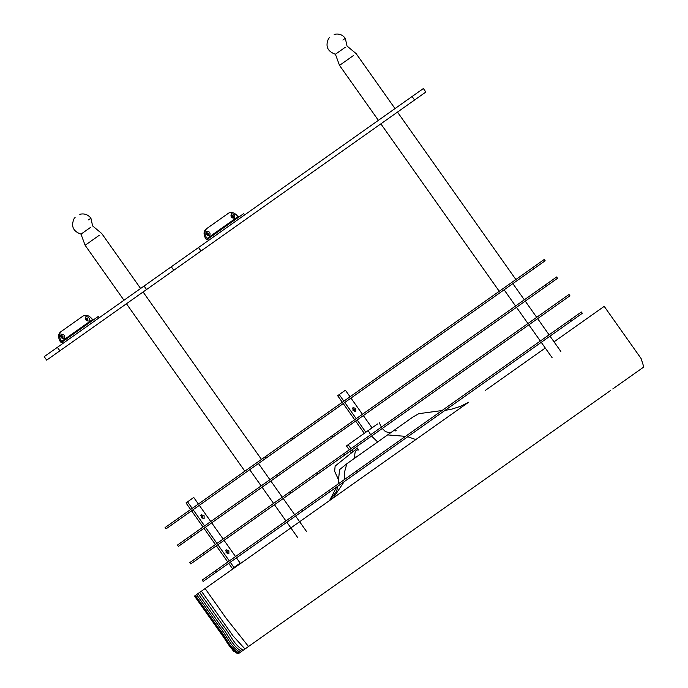 <?xml version="1.0" encoding="UTF-8"?>
<svg xmlns="http://www.w3.org/2000/svg" width="688" height="688" viewBox="0 0 688 688"><rect width="100%" height="100%" fill="white"/><g stroke="black" fill="none" stroke-linecap="round" stroke-linejoin="round"><path stroke-width="1.03" d="M407.769 436.717L415.801 439.58L465.131 404.699L329.578 500.546L336.638 487.018M373.12 469.758L389.933 457.873M465.131 404.699L468.64 402.222L460.564 406.324L452.102 409.042L444.912 410.452M338.548 479.871L334.652 471.314L335.133 466.094L357.476 448.034L358.517 450.004C355.988 449.539 354.741 451.509 354.767 455.92L353.95 458.715M357.244 448.198L358.517 450.004M354.767 455.92L355.128 457.881M405.507 436.355L387.611 434.911L346.838 463.746L344.585 471.882L344.224 479.691M377.549 423.946L368.2 430.559L370.634 434.747M371.529 436.08L377.678 441.937M368.2 430.559L346.434 445.944L349.349 449.797M382.614 463.05L391.782 456.565M391.601 456.694L383.603 462.345M275.553 627.387L304.707 606.773M404.639 536.115L610.428 390.595M239.003 653.23L525.529 450.631M238.659 653.48L238.487 653.6C228.33 649.042 224.959 636.761 217.726 628.884L194.506 596.057L466.92 403.426M240.972 651.837L240.318 652.301M371.924 559.241L352.867 572.717M554.038 341.833L604.202 306.358L641.13 358.577L643.805 366.996L620.499 383.474M620.413 383.534L612.75 388.952M545.283 348.025L485.238 390.474M446.082 418.166L299.624 521.728M290.869 527.92L213.237 582.813M194.506 596.057L231.452 648.294M201.403 591.181L233.026 635.893L244.997 648.999M205.127 588.55L226.206 618.357L248.514 646.505M412.688 354.449L409.498 356.711M406.238 357.046L408.569 355.395M382.537 373.808L385.512 371.701M532.959 267.443L544.234 259.462L545.163 260.778L179.198 519.56L165.997 528.891L165.068 527.576L532.959 267.443L533.879 268.759M545.163 260.778L544.234 259.462M165.068 527.576L165.989 528.891M425.072 371.959L421.882 374.22M418.614 374.556L420.953 372.905M394.912 391.317L397.888 389.21M545.335 284.952L556.618 276.972L557.547 278.287L178.373 546.401L177.444 545.085L545.335 284.952L546.263 286.268M557.547 278.287L556.618 276.972M417.246 375.528L413.015 378.52M408.715 407.821L410.272 406.72M557.719 302.462L569.002 294.481L569.931 295.797L190.757 563.911L189.828 562.595L557.719 302.462L558.647 303.778M569.931 295.797L569.002 294.481M426.319 397.337L430.55 394.344M189.828 562.595L190.757 563.911M60.484 332.003L61.413 331.349C59.048 333.525 58.901 336.604 60.991 340.577L60.062 341.239C57.973 337.258 58.119 334.179 60.484 332.003L83.076 316.024C86.103 314.476 89.165 315.517 92.261 319.137L93.456 319.851M63.434 343.045L60.647 342.065L60.062 341.239M60.991 340.577L62.505 341.738L67.304 338.341L68.232 339.657M87.462 320.402L87.264 318.974L85.991 318.312M62.703 337.911L62.505 336.484L61.223 335.821M67.304 338.341L98.255 316.454L99.184 317.77M64.208 338.565C61.18 338.513 60.148 337.051 61.112 334.187C64.139 334.23 65.171 335.692 64.208 338.565M61.421 335.606L62.969 336.157L62.969 337.799L61.421 337.249L61.421 335.606M88.967 321.055C85.94 321.004 84.908 319.542 85.871 316.678C88.898 316.721 89.93 318.183 88.967 321.055M87.729 320.29L87.729 318.647L86.181 318.097L86.181 319.739L87.729 320.29M205.953 229.138L206.882 228.485C204.517 230.661 204.379 233.739 206.469 237.713L205.54 238.375C203.45 234.393 203.588 231.314 205.953 229.138L228.554 213.16C231.581 211.612 234.642 212.652 237.73 216.273L238.934 216.987M208.911 240.181L206.125 239.2L205.54 238.375M206.469 237.713L207.982 238.874L212.773 235.477L213.701 236.792M232.94 217.537L232.742 216.109L231.46 215.447M208.172 235.047L207.982 233.619L206.701 232.957M212.773 235.477L243.724 213.59L244.653 214.905M209.685 235.7C206.649 235.649 205.626 234.187 206.589 231.323C209.616 231.366 210.648 232.828 209.685 235.7M206.899 232.742L208.447 233.292L208.447 234.935L206.899 234.384L206.899 232.742M234.445 218.191C231.417 218.139 230.385 216.677 231.349 213.813C234.376 213.856 235.408 215.318 234.445 218.191M233.206 217.425L233.206 215.783L231.658 215.232L231.658 216.875L233.206 217.425M354.767 411.656L354.225 409.584L352.445 408.38M352.987 410.461L352.987 407.502L355.773 408.491L355.773 411.441L352.987 410.461M364.287 433.328L355.619 421.073M354.69 419.757L343.235 403.564M342.306 402.248L337.662 395.686L339.21 394.594L343.854 401.156M344.783 402.471L356.238 418.665M357.167 419.981L365.835 432.236M350.046 396.778L345.402 390.216L339.21 394.594M372.019 427.859L363.359 415.604M362.43 414.288L350.975 398.094M203.098 518.898L202.564 516.826L200.784 515.622M201.326 517.703L201.326 514.744L204.112 515.733L204.112 518.683L201.326 517.703M227.866 553.917L227.324 551.845L225.544 550.641M226.085 552.713L226.085 549.764L228.872 550.744L228.872 553.702L226.085 552.713M228.717 563.334L232.432 568.58L240.172 563.111L236.457 557.856M235.528 556.549L224.073 540.355M223.144 539.039L211.689 522.846M210.76 521.53L199.314 505.336M198.385 504.02L193.741 497.458L187.549 501.836L192.193 508.398M187.549 501.836L186.001 502.928L190.645 509.49M191.574 510.806L203.029 526.999M203.958 528.315L215.404 544.509M216.333 545.825L227.788 562.019M193.122 509.713L204.577 525.907M205.506 527.223L216.952 543.417M217.881 544.733L229.336 560.926M230.265 562.234L233.98 567.488M449.832 406.978L446.641 409.231M443.382 409.575L445.712 407.924M570.094 319.972L581.377 311.991L582.306 313.307L203.141 581.42L202.212 580.104L570.094 319.972L571.023 321.279M582.306 313.307L581.377 311.991M442.006 410.547L418.811 413.669L412.963 416.988L387.611 434.911M412.086 96.509L423.369 88.537L425.846 92.037L46.672 360.151L44.204 356.651L412.086 96.509L414.563 100.018M425.846 92.037L423.369 88.537M291.695 186.895L296.468 183.515M289.218 183.395L283.998 187.084M44.204 356.651L46.672 360.151M345.316 47.24L335.409 54.249L339.519 65.386L353.718 55.35M329.518 37.702L328.709 38.27C325.08 46.053 327.316 51.376 335.409 54.249M90.911 227.135L80.995 234.144L85.114 245.281L99.313 235.244M75.104 217.597L74.304 218.165C70.675 225.948 72.911 231.271 80.995 234.144M344.077 481.763L333.284 497.931M348.154 444.732L350.983 448.645M351.852 449.995L352.875 451.732M196.587 594.587L219.799 627.413C226.971 635.342 230.549 647.477 240.43 652.224M198.006 593.581L221.226 626.407C228.356 634.362 232.071 646.402 241.772 651.278M199.632 592.428L222.843 625.263C229.93 633.244 233.791 645.181 243.303 650.194M194.773 595.868L217.984 628.703C225.208 636.581 228.605 648.853 238.727 653.428M195.349 595.464L218.56 628.29C225.776 636.185 229.224 648.414 239.269 653.041M178.269 518.245L179.198 519.56M264.923 456.97L265.852 458.277M292.159 437.706L293.088 439.021M319.404 418.45L320.324 419.766M190.645 535.754L191.574 537.07M277.307 474.479L278.236 475.786M304.543 455.215L305.472 456.531M331.779 435.96L332.708 437.267M203.029 553.264L203.958 554.58M289.691 491.989L290.62 493.296M316.927 472.725L317.856 474.041M344.163 453.469L345.092 454.777M61.576 341.403L92.527 319.524M207.054 238.538L238.005 216.66M215.413 570.773L216.333 572.089M302.066 509.498L302.995 510.806M329.303 490.234L330.231 491.55M356.539 470.979L357.468 472.286M198.531 247.517L201.008 251.017M57.396 347.311L59.873 350.82M144.059 286.036L146.535 289.536M171.295 266.781L173.772 270.281M342.882 40.033L345.316 38.304C342.435 34.649 338.728 33.342 334.187 34.4M88.477 219.919L90.911 218.199C88.03 214.544 84.323 213.237 79.774 214.295M346.838 463.746L339.571 469.646L338.066 484.042M337.739 486.244L336.681 491.112L329.801 500.391M404.346 423.077L390.268 433.036L385.375 431.557L382.279 428.478M389.236 433.758L388.256 434.455M379.269 422.733L381.384 427.145M395.239 430.989L396.211 430.301M351.301 453.014L350.226 451.147M231.718 648.672L232.69 650.143M233.206 650.779L234.281 651.742M235.33 652.439L236.844 653.136M237.73 653.411L238.487 653.6M177.444 545.094L178.373 546.401M202.203 580.104L203.132 581.42M397.492 112.092L515.88 279.517M380.86 123.849L499.247 291.282M512.87 283.619L524.316 299.813M525.245 301.129L536.7 317.323M537.629 318.63L549.084 334.832M550.013 336.14L560.84 351.465M504.115 289.803L515.57 306.005M516.49 307.312L527.945 323.515M528.874 324.822L540.329 341.016M541.258 342.332L552.086 357.657M345.316 38.304L347.019 46.036L356.152 53.63L395.015 108.584M339.519 65.386L378.383 120.348M143.087 291.979L261.474 459.412M126.446 303.743L244.842 471.168M258.464 463.506L269.911 479.708M270.84 481.015L282.295 497.209M283.224 498.525L294.679 514.719M295.599 516.034L306.435 531.36M249.71 469.698L261.156 485.891M262.085 487.207L273.54 503.401M274.469 504.717L285.924 520.911M286.853 522.226L297.68 537.543M90.911 218.199L92.613 225.931L101.747 233.524L140.61 288.478M85.114 245.281L123.969 300.243"/></g></svg>
